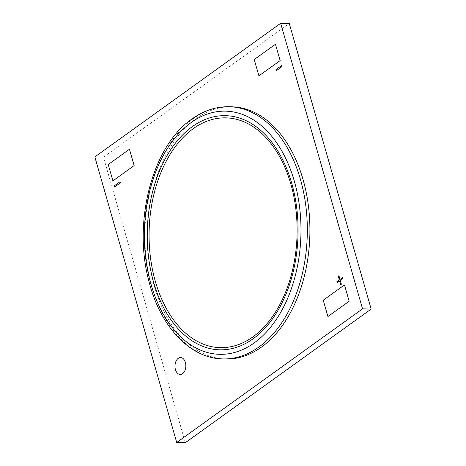 <?xml version="1.0" encoding="UTF-8"?>
<svg xmlns="http://www.w3.org/2000/svg" width="466" height="466" viewBox="0 0 466 466"><rect width="100%" height="100%" fill="white"/><g stroke="black" fill="none" stroke-linecap="round" stroke-linejoin="round"><path stroke-width="0.35" stroke-dasharray="2.33 1.75" d="M231.835 106.801A126.135 81.189 -88.6 0 0 195.941 118.673A126.135 81.189 -88.6 0 0 148.899 259.282A126.135 81.189 -88.6 0 0 225.55 358.989M185.34 442.7L103.458 157.147L94.843 156.931M103.458 157.147L289.281 23.516M342.452 277.689L342.743 278.709L340.297 280.468L341.38 284.225L340.716 284.703M114.811 186.843L120.362 182.847L120.036 181.711M276.291 70.71L281.848 66.72L281.522 65.578M222.964 358.919A126.135 81.189 91.4 0 1 146.318 259.218A126.135 81.189 91.4 0 1 193.355 118.609A126.135 81.189 91.4 0 1 229.249 106.737"/><path stroke-width="0.7" d="M193.244 128.663A114.945 73.989 -88.6 0 0 155.359 281.464A114.945 73.989 -88.6 0 0 252.939 336.842A114.945 73.989 -88.6 0 0 290.825 184.041A114.945 73.989 -88.6 0 0 193.244 128.663M222.964 358.919L225.55 358.989A126.135 81.189 -88.6 0 0 261.443 347.112A126.135 81.189 -88.6 0 0 308.486 206.502A126.135 81.189 -88.6 0 0 231.835 106.801L229.249 106.737A126.135 81.189 91.4 0 1 305.9 206.438A126.135 81.189 91.4 0 1 258.857 347.048A126.135 81.189 91.4 0 1 222.964 358.919C189.953 358.581 159.937 326.171 148.817 280.858C132.717 221.525 152.464 145.829 191.893 119.028C203.689 110.593 216.142 106.493 229.249 106.737M178.216 358.371A8.446 5.435 -88.6 0 0 175.07 367.791A8.446 5.435 -88.6 0 0 180.202 374.466A8.446 5.435 -88.6 0 0 182.602 373.674A8.446 5.435 -88.6 0 0 185.753 364.255A8.446 5.435 -88.6 0 0 180.622 357.579A8.446 5.435 -88.6 0 0 178.222 358.371A8.446 5.435 -88.6 0 0 175.07 367.791A8.446 5.435 -88.6 0 0 180.202 374.466A8.446 5.435 -88.6 0 0 182.608 373.674A8.446 5.435 -88.6 0 0 185.753 364.255A8.446 5.435 -88.6 0 0 180.622 357.579A8.446 5.435 -88.6 0 0 178.216 358.371M176.719 442.484L94.843 156.931L280.66 23.3L362.542 308.853L176.719 442.484L185.34 442.7L371.157 309.069L362.542 308.853M371.157 309.069L289.281 23.516L280.66 23.3M281.848 66.714L281.522 65.578L275.965 69.574L276.291 70.71L281.848 66.714M120.362 182.847L120.036 181.711L114.485 185.701L114.811 186.843L120.362 182.847M342.452 277.689L340.005 279.449L338.928 275.691L338.264 276.169L339.341 279.926L336.901 281.685L337.192 282.705L339.638 280.946L340.716 284.703L341.374 284.225L340.297 280.468L342.743 278.709L342.452 277.689L340.005 279.449L338.928 275.691L338.269 276.169L339.347 279.926L336.901 281.685L337.192 282.705L339.638 280.946L340.716 284.703M349.156 301.257L327.924 316.531L323.241 300.215L344.479 284.942L349.156 301.257L327.918 316.531L323.241 300.215L344.479 284.942L349.156 301.257M134.144 165.576L112.906 180.843L108.223 164.527L129.461 149.254L134.144 165.576L112.906 180.843L108.223 164.527L129.461 149.254L134.138 165.576M280.148 60.574L258.91 75.847L254.226 59.532L275.464 44.258L280.148 60.574L258.91 75.847L254.226 59.532L275.464 44.258L280.142 60.574M120.036 181.711L114.485 185.701L114.811 186.843M281.522 65.578L275.965 69.574L276.291 70.71M253.073 338.805A117.123 75.393 91.4 0 1 153.64 282.379A117.123 75.393 91.4 0 1 192.248 126.682A117.123 75.393 91.4 0 1 291.681 183.109A117.123 75.393 91.4 0 1 253.073 338.805M191.077 122.599A121.626 78.288 -88.6 0 0 150.984 284.283A121.626 78.288 -88.6 0 0 254.244 342.883A121.626 78.288 -88.6 0 0 294.337 181.198A121.626 78.288 -88.6 0 0 191.077 122.599"/></g></svg>
